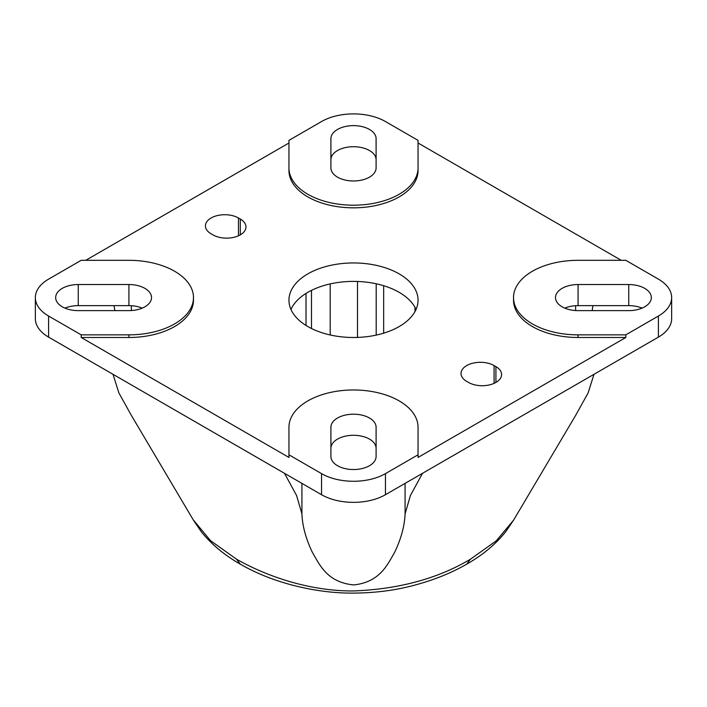 <?xml version="1.0" encoding="UTF-8"?>
<svg xmlns="http://www.w3.org/2000/svg" width="707" height="707" viewBox="0 0 707 707"><rect width="100%" height="100%" fill="white"/><g stroke="black" fill="none" stroke-linecap="round" stroke-linejoin="round"><path stroke-width="1.06" d="M399.146 326.572A64.549 37.268 180 0 1 328.799 334.65A64.549 37.268 180 0 1 288.951 300.219A64.549 37.268 180 0 1 353.5 262.951A64.549 37.268 180 0 1 418.049 300.219A64.549 37.268 180 0 1 399.146 326.572M416.043 309.445A64.549 37.268 0 0 0 353.5 281.395A64.549 37.268 0 0 0 290.957 309.445M81.19 334.853L48.589 316.029A45.186 26.088 180 0 1 35.35 297.585A45.186 26.088 180 0 1 48.589 279.141L81.19 260.317L128.921 260.317A64.549 37.268 180 0 1 193.479 297.585A64.549 37.268 180 0 1 128.921 334.853L81.19 334.853L81.19 337.486L288.951 457.438L288.951 427.24A64.549 37.268 180 0 1 353.5 389.972A64.549 37.268 180 0 1 418.049 427.24L418.049 454.804L385.456 473.628A45.186 26.088 180 0 1 321.544 473.628L288.951 454.804M78.256 310.629A22.597 13.044 180 0 1 55.659 297.585A22.597 13.044 180 0 1 78.256 284.541L128.921 284.541A22.597 13.044 180 0 1 151.519 297.585A22.597 13.044 180 0 1 128.921 310.629L78.256 310.629M376.097 427.24A22.597 13.044 0 0 0 353.5 414.196A22.597 13.044 0 0 0 330.903 427.24L330.903 456.492A22.597 13.044 0 0 0 353.5 469.536A22.597 13.044 0 0 0 376.097 456.492L376.097 427.24M621.25 260.317L418.049 143L418.049 170.564A64.549 37.268 180 0 1 353.5 207.831A64.549 37.268 180 0 1 288.951 170.564L288.951 167.93A64.549 37.268 0 0 0 353.5 205.198A64.549 37.268 0 0 0 418.049 167.93L418.049 140.366L385.456 121.542A45.186 26.088 180 0 0 321.544 121.542L288.951 140.366L288.951 167.93M625.81 334.853L578.079 334.853A64.549 37.268 180 0 1 513.521 297.585A64.549 37.268 180 0 1 578.079 260.317L625.81 260.317L658.411 279.141A45.186 26.088 180 0 1 671.65 297.585A45.186 26.088 180 0 1 658.411 316.029L625.81 334.853L625.81 337.486L418.049 457.438L418.049 454.804M288.951 143L85.75 260.317M330.903 167.93A22.597 13.044 0 0 0 353.5 180.974A22.597 13.044 0 0 0 376.097 167.93L376.097 138.678A22.597 13.044 0 0 0 353.5 125.625A22.597 13.044 0 0 0 330.903 138.678L330.903 167.93M240.3 219.055L238.471 217.995A19.363 11.179 0 0 0 217.367 215.573A19.363 11.179 0 0 0 205.41 225.904A19.363 11.179 0 0 0 211.084 233.814L212.913 234.865A19.363 11.179 0 0 0 234.017 237.287A19.363 11.179 0 0 0 245.974 226.956A19.363 11.179 0 0 0 240.3 219.055L240.3 234.865M193.462 520.087L210.553 540.678L236.545 559.202C266.937 576.488 309.578 591.167 353.35 590.964C398.801 589.205 437.836 578.618 470.455 559.202L496.287 540.82L513.529 520.237L505.585 531.894C495.598 544.302 482.722 555.013 466.965 564.027C451.914 572.688 435.026 579.581 416.299 584.698C397.078 590.098 376.407 592.899 354.287 593.093C334.305 593.341 313.475 590.637 291.797 584.989C272.619 579.864 255.368 572.882 240.035 564.027C224.278 554.986 211.384 544.257 201.362 531.823L193.462 520.219M113.023 374.312L118.873 392.915L131.378 415.424L193.4 520.122M114.843 310.629L114.039 305.627M422.512 473.31L410.413 495.519L405.084 513.883C404.581 526.008 401.108 538.814 394.647 552.308C387.551 564.433 380.145 582.108 353.747 584.928C327.111 582.427 319.555 564.628 312.45 552.503C305.919 538.911 302.402 526.035 301.916 513.883L296.578 495.501L284.488 473.31M592.961 305.627L592.148 310.629M513.574 520.166L575.622 415.424L588.136 392.898L593.977 374.312M671.65 297.585L671.65 318.671A45.186 26.088 180 0 1 658.411 337.115L385.456 494.706A45.186 26.088 180 0 1 321.544 494.706L48.589 337.115A45.186 26.088 180 0 1 35.35 318.671L35.35 297.585M64.947 308.128A22.597 13.044 180 0 1 78.256 305.627L128.921 305.627A22.597 13.044 180 0 1 142.231 308.128M376.097 448.326A22.597 13.044 0 0 0 353.5 435.282A22.597 13.044 0 0 0 330.903 448.326M642.053 308.128A22.597 13.044 0 0 0 628.744 305.627L578.079 305.627A22.597 13.044 0 0 0 564.769 308.128M376.097 159.755A22.597 13.044 0 0 0 353.5 146.711A22.597 13.044 0 0 0 330.903 159.755M578.079 284.541A22.597 13.044 0 0 0 555.481 297.585A22.597 13.044 0 0 0 578.079 310.629L628.744 310.629A22.597 13.044 0 0 0 651.341 297.585A22.597 13.044 0 0 0 628.744 284.541L578.079 284.541L578.079 305.627M468.529 382.443L466.7 381.391A19.363 11.179 180 0 1 461.026 373.482A19.363 11.179 180 0 1 472.983 363.151A19.363 11.179 180 0 1 494.087 365.581L495.916 366.633A19.363 11.179 180 0 1 501.59 374.533A19.363 11.179 180 0 1 489.633 384.864A19.363 11.179 180 0 1 468.529 382.443M418.049 167.93L418.049 170.564M193.479 297.585L193.479 300.219A64.549 37.268 180 0 1 128.921 337.486L81.19 337.486M625.81 337.486L578.079 337.486A64.549 37.268 180 0 1 513.521 300.219L513.521 297.585M306.016 325.467L306.016 293.414M414.991 307.324L414.991 311.557M383.654 285.716L383.654 333.174M376.204 283.781L376.204 335.109M357.503 281.474L357.503 337.416M330.196 283.914L330.196 334.977M311.487 290.374L311.487 328.516M238.471 217.995L238.471 235.793M658.411 337.115L658.411 316.029M385.456 494.706L385.456 473.628M321.544 494.706L321.544 473.628M48.589 337.115L48.589 316.029M128.921 284.541L128.921 305.627M78.256 284.541L78.256 305.627M628.744 284.541L628.744 305.627M236.545 559.202L240.133 563.939M470.455 559.202L466.867 563.939M575.622 305.698L575.622 310.55M301.916 483.376L301.916 513.883M405.084 483.376L405.084 513.883M131.378 305.698L131.378 310.55M494.087 365.581L494.087 383.371M495.916 366.633L495.916 382.443M578.079 334.853L578.079 337.486M128.921 334.853L128.921 337.486"/></g></svg>
